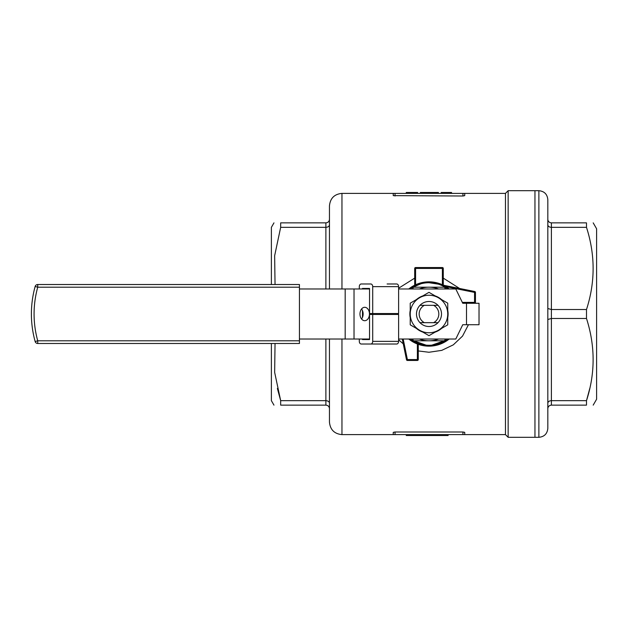 <?xml version="1.0" encoding="UTF-8"?>
<svg xmlns="http://www.w3.org/2000/svg" width="628" height="628" viewBox="0 0 628 628"><rect width="100%" height="100%" fill="white"/><g stroke="black" fill="none" stroke-linecap="round" stroke-linejoin="round"><path stroke-width="0.94" d="M551.392 222.869L551.392 405.131C549.202 405.366 548.009 406.559 547.82 408.702L547.82 403.2L547.82 408.702C548.009 406.559 549.202 405.366 551.392 405.131L586.489 405.131L586.489 400.664C595.32 373.385 595.32 345.989 586.489 318.467L586.489 309.533C595.32 282.255 595.32 254.858 586.489 227.336L586.489 222.869C595.32 222.869 595.32 222.869 586.489 222.869L551.392 222.869C549.202 222.634 548.009 221.441 547.82 219.298L547.82 387.107M589.794 388.418L586.489 400.664L551.392 400.664C549.202 400.829 548.009 401.677 547.82 403.2M586.489 318.467L551.392 318.467L547.82 319.503M586.489 309.533L551.392 309.533L547.82 308.497M586.489 227.336L551.392 227.336C549.202 227.171 548.009 226.323 547.82 224.8L547.82 219.298M593.193 222.869L596.6 228.765L596.6 399.235L593.193 405.131M586.489 405.131C595.32 405.131 595.32 405.131 586.489 405.131M547.82 199.641L547.82 428.359C547.286 433.791 544.311 436.766 538.879 437.3L534.954 437.3L534.954 190.7L534.954 437.3L508.146 437.3L508.146 190.7L538.879 190.7C544.311 191.234 547.286 194.209 547.82 199.641L547.82 224.8M438.006 305.334L419.967 305.334M419.967 322.666L424.355 322.666A9.828 9.828 0 0 1 424.355 305.334M424.355 322.666L438.006 322.666M433.626 305.334A9.828 9.828 0 0 1 433.626 322.666M445.495 339.018L444.459 340.8L428.987 340.8A26.8 26.8 0 0 0 438.611 339.018M438.611 288.982A26.8 26.8 0 0 0 419.363 288.982M419.363 339.018A26.8 26.8 0 0 0 428.987 340.8L413.514 340.8L412.478 339.018M412.478 288.982L413.514 287.2L444.459 287.2L445.495 288.982M398.607 339.018L455.795 339.018L462.757 324.723L479.023 324.723L479.023 303.277L462.757 303.277L455.795 288.982L398.607 288.982M369.452 314A6.704 4.741 -90 0 1 364.711 320.704A6.704 4.741 -90 0 1 359.97 314A6.704 4.741 -90 0 1 364.711 307.296A6.704 4.741 -90 0 1 369.452 314M299.438 339.018L369.547 339.018M369.547 288.982L299.438 288.982M361.555 318.993A6.704 4.741 90 0 0 363.133 314A6.704 4.741 90 0 0 361.555 309.007M35.152 286.478A2.677 2.677 0 0 1 37.735 284.515L37.735 287.2L35.152 286.478A102.749 102.749 0 0 0 35.152 341.522L37.735 340.8L37.735 343.485A2.677 2.677 0 0 1 35.152 341.522M37.735 343.485L299.438 343.485L299.438 340.8L37.735 340.8A100.064 100.064 0 0 1 37.735 287.2L299.438 287.2L299.438 284.515L37.735 284.515M299.438 287.2L299.438 340.8M370.81 344.018L396.715 344.018A2.677 1.892 -90 0 0 398.607 341.342L398.607 314.447L372.702 314.447L372.702 341.342A2.677 1.892 90 0 1 370.81 344.018L361.21 344.018A2.677 1.892 90 0 1 359.31 341.342L359.31 339.018M362.474 339.018L362.474 339.552L369.547 339.552L369.547 314.447L372.702 314.447M359.31 288.982L359.31 286.658A2.677 1.892 90 0 1 361.21 283.982L370.81 283.982A2.677 1.892 90 0 1 372.702 286.658L372.702 313.553L369.547 313.553L369.547 288.448L362.474 288.448L362.474 288.982M362.474 310.585L362.474 317.415M387.107 283.982L396.715 283.982A2.677 1.892 -90 0 1 398.607 286.658L372.702 286.658M398.607 286.658L398.607 313.553L372.702 313.553M369.547 288.448L362.474 288.448M369.547 339.552L362.474 339.552M435.18 295.914A19.123 19.123 0 0 1 441.555 299.587M447.748 310.318A19.123 19.123 0 0 1 447.748 317.682M441.555 328.413A19.123 19.123 0 0 1 435.18 332.086M422.793 332.086A19.123 19.123 0 0 1 416.419 328.413M410.225 317.682A19.123 19.123 0 0 1 410.225 310.318M416.419 299.587A19.123 19.123 0 0 1 422.793 295.914M428.987 292.334L447.748 303.167L447.748 314A18.761 18.761 0 0 0 419.606 297.751L428.987 292.334M410.225 303.167L419.606 297.751A18.761 18.761 0 0 0 419.606 330.25A18.761 18.761 0 0 0 447.748 314L447.748 324.833L428.987 335.666L410.225 324.833L410.225 303.167M416.482 314A12.505 12.505 0 0 0 435.243 324.833A12.505 12.505 0 0 0 435.243 303.167A12.505 12.505 0 0 0 416.482 314M329.457 408.702C329.268 406.559 328.075 405.366 325.885 405.131L280.669 405.131C271.838 405.131 271.838 405.131 280.669 405.131C271.838 405.131 271.838 405.131 280.669 405.131L280.669 400.664L274.648 372.357L275.04 343.485M277.372 388.442L280.669 400.664L325.885 400.664C328.075 400.829 329.268 401.677 329.457 403.2M325.885 288.982L325.885 222.869L280.669 222.869C271.838 222.869 271.838 222.869 280.669 222.869C271.838 222.869 271.838 222.869 280.669 222.869L280.669 227.336L325.885 227.336C328.075 227.171 329.268 226.323 329.457 224.8M275.04 284.515L274.64 255.737L280.669 227.336M325.885 222.869C328.075 222.634 329.268 221.441 329.457 219.298C329.268 221.441 328.075 222.634 325.885 222.869M403.192 339.018L407.384 359.569L417.377 359.569L417.377 343.995L418.264 344.325L417.377 343.995A32.161 32.161 0 0 1 408.773 339.018L428.987 346.161L449.201 339.018A32.161 32.161 0 0 1 428.987 346.161A32.161 32.161 0 0 0 449.201 339.018M462.326 302.382L474.556 302.382L474.556 303.277A0.895 0.895 0 0 0 475.451 302.382L475.451 292.397A0.895 0.895 0 0 0 474.729 291.518L474.556 292.397L445.864 286.619A32.161 32.161 0 0 1 449.201 288.982L444.381 285.756M474.556 303.277A0.895 0.895 0 0 0 475.451 302.382L474.556 302.382L474.556 292.397L475.451 292.397A0.895 0.895 0 0 0 474.729 291.518L443.282 285.191L443.282 268.431A0.895 0.895 0 0 0 442.387 267.544L415.587 267.544A0.895 0.895 0 0 0 414.692 268.431L415.587 268.431L415.587 284.759A32.161 32.161 0 0 1 442.387 284.759L424.913 282.098L408.773 288.982A32.161 32.161 0 0 1 449.201 288.982A32.161 32.161 0 0 0 408.773 288.982M468.441 324.723L462.546 336.09L453.298 344.851L441.759 350.369L428.987 352.261L418.264 350.942M403.262 343.846L398.607 339.772M398.607 288.228L414.692 278.126M443.282 278.126L459.602 288.472M402.281 339.018L406.504 359.742A0.895 0.895 0 0 0 407.384 360.456L417.377 360.456A0.895 0.895 0 0 0 418.264 359.569L418.264 344.325M407.384 359.569L406.504 359.742A0.895 0.895 0 0 0 407.384 360.456L407.384 359.569M415.587 284.759L414.755 285.151M443.282 285.191L442.387 284.759L442.387 268.431L415.587 268.431L415.587 267.544A0.895 0.895 0 0 0 414.692 268.431L414.692 285.191M462.938 431.993L464.728 432.362L464.728 434.615L393.246 434.615L393.246 432.362L395.036 431.993L462.938 431.993L462.938 434.615M464.728 193.385L393.246 193.385L393.246 195.638L462.938 196.007L464.728 195.638L464.728 193.385L505.469 193.385L505.469 434.615L508.146 437.3M464.728 434.615L505.469 434.615M329.457 339.018L329.457 422.11C330.195 429.709 334.371 433.877 341.962 434.615L393.246 434.615M273.965 405.131L271.382 400.664L271.382 343.485M271.382 284.515L271.382 227.336L273.965 222.869M341.962 288.982L341.962 193.385C334.371 194.123 330.202 198.291 329.457 205.89L329.457 288.982M448.109 434.615L448.109 435.51L439.537 435.51L439.537 434.615M447.301 435.51L447.301 434.615M447.23 435.51L447.23 434.615M447.034 435.51L447.034 434.615M446.712 435.51L446.712 434.615M446.296 435.51L446.296 434.615M445.762 435.51L445.762 434.615M445.103 435.51L445.103 434.615M444.436 435.51L444.436 434.615M443.894 435.51L443.894 434.615M442.764 435.51L442.764 434.615M442.065 435.51L442.065 434.615M441.256 435.51L441.256 434.615M440.511 435.51L440.511 434.615M439.969 435.51L439.969 434.615M439.639 435.51L439.639 434.615M439.537 435.51L419.551 435.51L419.551 434.615M427.315 435.51L427.315 434.615M427.252 435.51L427.252 434.615M427.048 435.51L427.048 434.615M426.734 435.51L426.734 434.615M426.31 435.51L426.31 434.615M425.776 435.51L425.776 434.615M425.117 435.51L425.117 434.615M424.45 435.51L424.45 434.615M423.916 435.51L423.916 434.615M422.785 435.51L422.785 434.615M422.079 435.51L422.079 434.615M421.278 435.51L421.278 434.615M420.525 435.51L420.525 434.615M419.983 435.51L419.983 434.615M419.661 435.51L419.661 434.615M429.544 435.51L429.544 434.615M437.308 435.51L437.308 434.615M437.245 435.51L437.245 434.615M437.041 435.51L437.041 434.615M436.719 435.51L436.719 434.615M436.303 435.51L436.303 434.615M435.769 435.51L435.769 434.615M435.11 435.51L435.11 434.615M434.443 435.51L434.443 434.615M433.901 435.51L433.901 434.615M432.778 435.51L432.778 434.615M432.072 435.51L432.072 434.615M431.271 435.51L431.271 434.615M430.518 435.51L430.518 434.615M429.976 435.51L429.976 434.615M429.646 435.51L429.646 434.615M447.929 435.51L447.929 434.615M447.78 435.51L447.78 434.615M447.513 435.51L447.513 434.615M438.705 435.51L438.705 434.615M437.818 435.51L437.818 434.615M427.77 435.51L427.77 434.615M419.551 435.51L406.261 435.51L406.261 434.615M417.785 435.51L417.785 434.615M417.541 435.51L417.541 434.615M417.392 435.51L417.392 434.615M417.204 435.51L417.204 434.615M416.929 435.51L416.929 434.615M410.202 435.51L410.202 434.615M410.092 435.51L410.092 434.615M409.982 435.51L409.982 434.615M409.841 435.51L409.841 434.615M407.878 435.51L407.878 434.615M415.061 435.51L415.061 434.615M414.119 435.51L414.119 434.615M413.93 435.51L413.93 434.615M413.554 435.51L413.554 434.615M412.824 435.51L412.824 434.615M411.976 435.51L411.976 434.615M411.285 435.51L411.285 434.615M410.673 435.51L410.673 434.615M420.352 193.385L420.352 192.49L432.888 192.49L432.888 193.385M425.085 192.49L425.085 193.385L425.085 192.49M425.235 192.49L425.235 193.385M425.666 192.49L425.666 193.385M425.776 192.49L425.776 193.385M426.106 192.49L426.106 193.385M426.632 192.49L426.632 193.385M427.362 192.49L427.362 193.385M428.1 192.49L428.1 193.385M428.665 192.49L428.665 193.385M429.866 192.49L429.866 193.385M430.635 192.49L430.635 193.385M431.522 192.49L431.522 193.385M432.268 192.49L432.268 193.385M432.614 192.49L432.614 193.385M432.747 192.49L432.747 193.385M420.493 192.49L420.493 193.385M420.839 192.49L420.839 193.385M421.074 192.49L421.074 193.385M421.788 192.49L421.788 193.385M422.699 192.49L422.699 193.385M423.515 192.49L423.515 193.385M441.178 193.385L441.178 192.49L441.374 193.385M441.374 192.49L441.617 193.385M441.617 192.49L442.104 192.49L442.104 193.385M442.104 192.49L443.078 192.49L443.078 193.385M443.078 192.49L444.216 192.49L444.216 193.385M444.216 192.49L445.189 192.49L445.189 193.385M445.189 192.49L446.877 192.49L446.877 193.385M446.877 192.49L447.795 192.49L447.795 193.385M447.795 192.49L448.981 192.49L448.981 193.385M448.981 192.49L450.143 192.49L450.143 193.385M450.143 192.49L451.006 192.49L451.006 193.385M451.006 192.49L451.54 192.49L451.54 193.385M451.54 192.49L451.713 193.385M432.888 192.49L438.415 192.49L438.415 193.385M406.261 193.385L406.261 192.49L417.644 192.49L417.644 193.385M408.381 192.49L408.381 193.385M411.882 192.49L411.882 193.385M415.273 192.49L415.273 193.385M408.773 339.018A32.161 32.161 0 0 0 428.987 346.161A32.161 32.161 0 0 1 408.773 339.018M418.264 359.569L417.377 359.569L417.377 360.456M443.282 268.431L443.282 268.431A0.895 0.895 0 0 0 442.387 267.544L442.387 268.431L443.282 268.431M538.879 437.3L538.879 190.7M466.51 324.723L466.51 303.277M354.027 339.018L354.027 288.982M393.991 313.553L393.991 314.447M345.18 288.982L345.18 339.018M396.519 314.447L396.519 313.553M398.607 341.342L372.702 341.342M325.885 405.131L325.885 339.018M341.962 339.018L341.962 434.615M462.938 196.007L462.938 193.385M395.036 196.007L395.036 193.385M395.036 434.615L395.036 431.993M418.13 435.51L418.13 434.615M417.95 435.51L417.95 434.615M417.651 435.51L417.651 434.615M416.615 435.51L416.615 434.615M410.61 435.51L410.61 434.615M410.429 435.51L410.429 434.615M409.692 435.51L409.692 434.615M411.246 192.49L411.246 193.385M411.458 192.49L411.458 193.385M411.646 192.49L411.646 193.385M411.78 192.49L411.78 193.385M411.968 192.49L411.968 193.385M412.086 192.49L412.086 193.385M412.251 192.49L412.251 193.385M412.447 192.49L412.447 193.385M410.225 339.018A31.274 31.274 0 0 0 447.748 339.018M447.748 288.982A31.274 31.274 0 0 0 410.225 288.982M341.962 193.385L393.246 193.385M505.469 193.385L508.146 190.7"/></g></svg>
